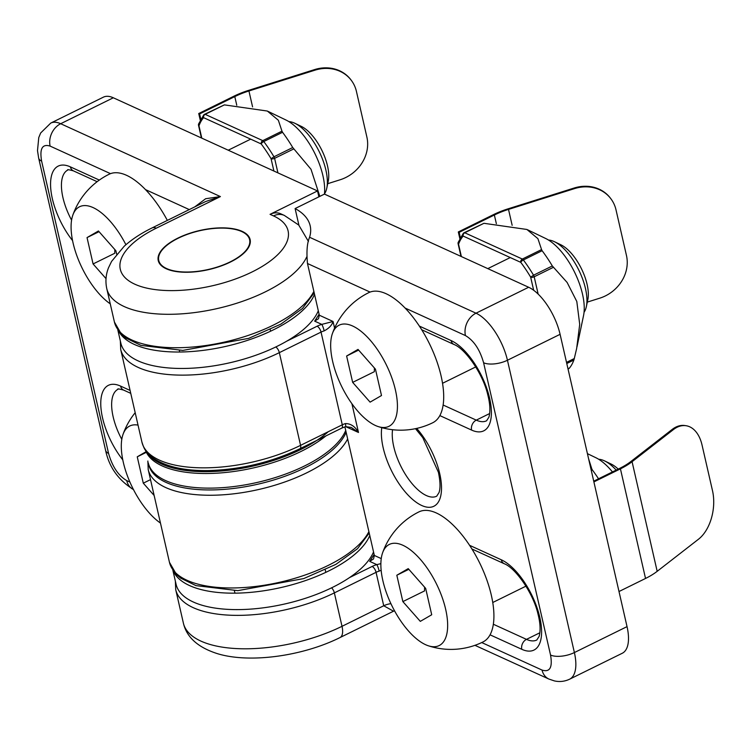 <?xml version="1.0" encoding="UTF-8"?>
<svg xmlns="http://www.w3.org/2000/svg" width="750" height="750" viewBox="0 0 750 750"><rect width="100%" height="100%" fill="white"/><g stroke="black" fill="none" stroke-linecap="round" stroke-linejoin="round"><path stroke-width="1.12" d="M160.463 523.069A56.381 24.806 63.8 0 1 123 434.475A56.381 24.806 63.8 0 1 138.028 425.119M145.753 451.884L137.25 456.816L143.287 483.178L154.153 495.487M145.903 452.55L137.25 456.816M150.516 479.625L143.287 483.178M288.9 121.622A41.428 18.225 63.8 0 1 294.881 123.291A41.428 18.225 63.8 0 1 319.181 151.584A41.428 18.225 63.8 0 1 326.803 188.081A41.428 18.225 63.8 0 1 324.478 193.847M294.881 123.291L301.341 126.403A34.95 15.375 63.8 0 1 321.844 150.272A34.95 15.375 63.8 0 1 328.266 181.069L326.803 188.081M116.653 254.128L115.884 250.744L98.438 230.981L87.038 237.591L93.075 263.953L114.769 253.266L114.797 249.516M99.047 231.675L87.038 237.591M110.259 303.844A56.381 24.806 63.8 0 1 72.787 215.25A72.497 72.497 0 0 1 109.153 174.234A72.497 31.894 63.8 0 1 167.344 220.397M72.787 215.25A56.381 24.806 63.8 0 1 125.906 244.734M93.075 263.953L106.022 278.625M200.794 119.119L199.603 113.925L198.731 113.531L233.925 96.197A51.469 21.909 167.1 0 1 248.503 90.403L314.587 69.591A36.244 32.231 143.3 0 1 350.963 79.884L351.384 80.447A36.244 32.231 143.3 0 1 356.428 91.397L366.881 137.072A36.244 32.231 143.3 0 1 340.125 179.775L327.722 183.684M351.384 80.447A36.244 32.231 143.3 0 0 315.019 70.163L248.934 90.975A49.922 21.253 167.1 0 0 234.787 96.591L199.603 113.925M200.25 120.141L198.731 113.531M198.581 125.025A2.587 1.106 -12.9 0 0 198.534 125.381A2.587 1.106 -12.9 0 0 198.975 125.831A82.847 36.45 63.8 0 1 203.597 117.656A2.587 2.044 -65.5 0 1 205.153 114.347L262.772 140.634L281.981 131.166L282.553 132.291A85.444 37.584 63.8 0 1 292.734 147.534L310.997 169.247L319.828 196.378M281.981 131.166L278.334 120.234L267.338 111.047L224.372 104.878L204.534 114.309A2.587 1.134 -116.2 0 0 204.366 114.441A2.587 2.288 41.3 0 0 203.597 117.656L261.206 143.944A2.587 0.909 -36.8 0 1 263.784 141.544A85.444 37.584 63.8 0 1 273.966 156.788L292.734 147.534M324.45 194.1A49.191 21.637 -116.2 0 0 286.088 120.075L268.003 111.366M598.688 459.272A41.428 18.225 63.8 0 1 604.247 460.744A41.428 18.225 63.8 0 1 604.669 460.941A41.428 18.225 63.8 0 1 616.191 470.109M610.772 463.884A34.95 15.375 63.8 0 1 611.128 464.044A34.95 15.375 63.8 0 1 618.216 469.106M424.584 587.166L424.556 590.916L402.863 601.603L420.309 621.366L431.709 614.756L425.672 588.394L408.225 568.631L396.825 575.231L402.863 601.603M382.575 552.891A72.497 72.497 0 0 1 418.941 511.884A72.497 31.894 63.8 0 1 436.331 512.972A72.497 31.894 63.8 0 1 486.553 579.141A72.497 31.894 63.8 0 1 483.009 641.944A72.497 72.497 0 0 1 428.334 645.778A56.381 24.806 63.8 0 1 392.016 605.962A56.381 24.806 63.8 0 1 382.575 552.891A56.381 24.806 63.8 0 1 402.881 545.269A56.381 24.806 63.8 0 1 445.144 607.153A56.381 24.806 63.8 0 1 428.334 645.778M408.834 569.316L396.825 575.231M620.428 468.844A51.469 21.909 -12.9 0 0 632.072 461.709L673.397 429.6A36.244 22.144 -81.6 0 1 686.016 425.719A36.244 22.144 -81.6 0 1 702.038 445.012L712.5 490.688A36.244 22.144 -81.6 0 1 698.503 539.212L657.178 571.322A51.469 21.909 -12.9 0 1 645.534 578.456L620.428 468.844L593.888 481.912M673.397 429.6L672.188 429.422L630.853 461.531A49.922 21.253 -12.9 0 1 619.566 468.441L593.719 481.172M672.188 429.422A36.244 22.144 -81.6 0 1 684.797 425.531L686.016 425.719M618.994 591.525L645.534 578.456M590.981 469.2L591.769 468.806L592.341 469.941A85.444 37.584 63.8 0 1 598.538 478.8M591.769 468.806L588.553 458.606M612.45 471.947A49.191 21.637 -116.2 0 0 595.875 457.725L587.419 453.647M548.475 240.047A41.428 18.225 63.8 0 1 554.456 241.716A41.428 18.225 63.8 0 1 578.756 270A41.428 18.225 63.8 0 1 586.378 306.506A41.428 18.225 63.8 0 1 584.062 312.262M554.456 241.716L560.916 244.819A34.95 15.375 63.8 0 1 581.419 268.688A34.95 15.375 63.8 0 1 587.85 299.494L586.378 306.506M352.659 382.378L370.097 402.141L381.497 395.531L375.459 369.169L358.022 349.406L346.622 356.006L352.659 382.378L374.344 371.691L374.372 367.931M358.631 350.091L346.622 356.006M332.372 333.666A72.497 72.497 0 0 1 368.728 292.659A72.497 31.894 63.8 0 1 429.375 343.594A72.497 31.894 63.8 0 1 432.806 422.719A72.497 72.497 0 0 1 378.131 426.553A56.381 24.806 63.8 0 1 375.45 425.503A56.381 24.806 63.8 0 1 340.744 384.525A56.381 24.806 63.8 0 1 332.372 333.666A56.381 24.806 63.8 0 1 386.306 364.809A56.381 24.806 63.8 0 1 378.131 426.553M460.369 237.544L459.178 232.341L458.316 231.947L493.5 214.612A51.469 21.909 167.1 0 1 508.088 208.828L574.172 188.016A36.244 32.231 143.3 0 1 610.538 198.3L610.959 198.872A36.244 32.231 143.3 0 1 616.003 209.822L626.466 255.487A36.244 32.231 143.3 0 1 599.7 298.2L587.297 302.1M610.959 198.872A36.244 32.231 143.3 0 0 574.594 188.588L508.509 209.4A49.922 21.253 167.1 0 0 494.363 215.006L459.178 232.341M459.825 238.556L458.316 231.947M566.512 362.372L574.294 358.538L573.862 360.038A85.444 37.584 63.8 0 1 569.1 368.466L568.762 368.334M458.156 243.441A2.587 1.106 -12.9 0 0 458.119 243.797A2.587 1.106 -12.9 0 0 458.55 244.247A82.847 36.45 63.8 0 1 463.172 236.081A2.587 2.044 -65.5 0 1 464.738 232.772L522.347 259.05L541.566 249.581L542.128 250.716A85.444 37.584 63.8 0 1 552.319 265.959L567.131 282.469L576.806 301.491L579.712 324.375L576.656 348.488L574.294 358.538M541.566 249.581L537.909 238.65L526.912 229.472L483.947 223.303L464.109 232.725A2.587 1.134 -116.2 0 0 463.95 232.856A2.587 2.288 41.3 0 0 463.172 236.081L520.781 262.359A2.587 0.909 -36.8 0 1 523.359 259.959A85.444 37.584 63.8 0 1 533.541 275.203L552.319 265.959M576.966 346.959L583.575 315.431A49.191 21.637 -116.2 0 0 574.528 272.091A49.191 21.637 -116.2 0 0 545.672 238.491L527.578 229.781M113.325 97.781L60.675 123.722A41.428 18.225 -116.2 0 0 50.737 123.094L103.378 97.162A41.428 18.225 -116.2 0 1 113.325 97.781L317.522 190.941L318.872 196.847M317.522 190.941L270.056 214.331L273.516 215.906A86.062 36.637 167.1 0 1 252.122 271.931A86.062 36.637 167.1 0 1 134.85 284.213A86.062 36.637 167.1 0 1 156.253 228.197L220.406 196.584L205.566 201.562L152.053 227.934A17.503 7.697 63.8 0 1 156.253 228.197M273.516 215.906A17.503 13.838 114.5 0 1 284.316 215.419L280.856 213.844A17.503 13.838 114.5 0 0 270.056 214.331M50.737 123.094L40.659 132.984L38.766 137.569L37.5 150.638L38.663 158.081A17.503 7.453 -12.9 0 0 41.625 161.128C39.478 148.669 42.309 143.663 50.119 146.1L110.503 173.653M129.891 482.053L126.722 480.6C118.35 475.659 112.294 466.603 108.572 453.422A17.503 7.453 167.1 0 1 105.609 450.384C109.106 467.156 118.425 480.225 133.556 489.581M194.784 206.878L205.631 198.731L220.406 196.584L60.675 123.722A17.503 13.838 114.5 0 0 50.119 146.1M177.938 238.088A47.119 20.062 -12.9 0 0 165.759 268.547A47.119 20.062 -12.9 0 0 208.659 269.616A47.119 20.062 -12.9 0 0 246.825 249.984A47.119 20.062 -12.9 0 0 233.175 228.741A47.119 20.062 -12.9 0 0 177.938 238.088M369.769 535.491A102.009 43.434 167.1 0 1 270.216 589.725A102.009 43.434 167.1 0 1 173.194 570.656M373.538 551.925A102.009 43.434 167.1 0 1 270.637 606.741A102.009 43.434 167.1 0 1 176.091 584.316L172.838 570.131M325.875 435.938A102.009 43.434 167.1 0 1 221.137 472.884A102.009 43.434 167.1 0 1 145.528 450.319M346.134 432.272A102.009 43.434 167.1 0 1 243.234 487.078A102.009 43.434 167.1 0 1 148.678 464.662L148.266 462.834A102.009 43.434 -12.9 0 0 242.822 485.259A102.009 43.434 -12.9 0 0 345.712 430.444M217.988 266.812A46.603 19.837 167.1 0 1 158.756 260.466A46.603 19.837 167.1 0 1 199.753 230.719A46.603 19.837 167.1 0 1 249.609 239.653A46.603 19.837 167.1 0 1 217.988 266.812M286.575 341.259L317.119 326.212A15.534 6.609 167.1 0 1 321.788 324.384A5.175 0.787 73 0 1 324.159 330.881C328.978 328.35 331.95 325.219 333.066 321.488L321.788 324.384L314.672 321.141L319.097 314.231M374.119 554.466L369.694 561.375L376.809 564.619A5.175 0.787 73 0 1 379.181 571.116L381.141 570.234M344.887 426.844L374.344 555.45L373.509 558.966L369.694 561.375M405.047 308.025L465.441 335.578A17.503 13.838 114.5 0 1 476.006 313.191L528.647 287.259L324.441 194.1L295.106 208.556L298.922 225.234M351.244 427.425L358.491 432.469C355.153 426.506 350.784 423.553 345.394 423.591A5.175 0.787 73 0 1 345.581 426.619L351.253 427.434M528.647 287.259A41.428 18.225 63.8 0 1 560.091 334.322L507.441 360.253A41.428 18.225 63.8 0 0 476.006 313.191L309.581 237.272C307.078 242.972 306.384 251.719 307.481 263.512L370.087 292.078M314.672 321.141L318.488 318.731L319.322 315.216L307.481 263.512M542.053 670.078A17.503 13.838 -65.5 0 0 548.888 679.05L554.344 680.897C559.603 682.078 564.694 681.506 569.625 679.191A41.428 18.225 -116.2 0 0 574.387 652.556A17.503 7.453 167.1 0 1 550.547 655.05C552.694 667.509 549.862 672.516 542.053 670.078L481.734 642.562M465.441 335.578C473.822 340.519 479.869 349.575 483.6 362.756A17.503 7.453 -12.9 0 0 507.441 360.253L574.387 652.556L627.038 626.625L560.091 334.322M175.359 581.147L175.725 589.688A103.566 44.091 167.1 0 0 334.359 592.884L342.019 626.316A17.503 7.697 63.8 0 1 340.003 637.566L393.516 611.203L383.728 605.766A10.359 4.406 167.1 0 1 390.919 603.675M569.625 679.191L622.266 653.259A41.428 18.225 -116.2 0 0 627.038 626.625M309.581 237.272A108.741 46.294 -12.9 0 0 310.181 225.787A108.741 46.294 -12.9 0 0 295.106 208.556M380.869 563.653L376.809 564.619A15.534 6.609 167.1 0 0 372.141 566.447L349.509 577.603M117.816 329.897L120.853 343.172A102.009 43.434 -12.9 0 0 215.409 365.597A102.009 43.434 -12.9 0 0 318.309 310.781M118.744 331.209A102.009 43.434 -12.9 0 0 217.106 348.188A102.009 43.434 -12.9 0 0 314.541 294.337M146.794 452.025A102.009 43.434 -12.9 0 0 227.541 470.4A102.009 43.434 -12.9 0 0 328.284 431.709M314.587 69.591L315.019 70.163M252.581 106.903L248.934 90.975M236.775 105.272L234.787 96.591M201.797 138.15L198.975 125.831A2.587 2.137 -160.3 0 1 198.619 123.928A2.587 2.587 0 0 0 198.534 125.381L201.422 137.972M277.931 172.884L274.603 158.353A2.587 1.134 -116.2 0 0 273.966 156.788L271.078 158.719A2.587 1.106 -12.9 0 0 274.603 158.353L293.822 148.884M282.553 132.291L263.784 141.544A2.587 1.134 -116.2 0 0 262.772 140.634A2.587 2.044 114.5 0 0 261.206 143.944A82.847 36.45 63.8 0 1 271.078 158.719L273.9 171.037M224.372 104.878L205.153 114.347A2.587 1.134 -116.2 0 0 204.534 114.309A2.587 2.587 0 0 0 203.737 114.928L198.619 123.928M632.072 461.709L657.178 571.322M591.272 470.466L592.341 469.941M574.172 188.016L574.594 188.588M512.156 225.319L508.509 209.4M496.359 223.697L494.363 215.006M461.372 256.566L458.55 244.247A2.587 2.137 -160.3 0 1 458.203 242.353A2.587 2.587 0 0 0 458.119 243.797L460.997 256.397M566.775 363.525L573.862 360.038M538.153 294.103L534.188 276.778A2.587 1.134 -116.2 0 0 533.541 275.203L530.662 277.144A2.587 1.106 -12.9 0 0 534.188 276.778L553.397 267.309M542.128 250.716L523.359 259.959A2.587 1.134 -116.2 0 0 522.347 259.05A2.587 2.044 114.5 0 0 520.781 262.359A82.847 36.45 63.8 0 1 530.662 277.144L533.663 290.269M483.947 223.303L464.738 232.772A2.587 1.134 -116.2 0 0 464.109 232.725A2.587 2.587 0 0 0 463.312 233.344L458.203 242.353M568.031 368.991L569.1 368.466M314.194 292.8L302.503 308.466L280.828 324.15L248.691 338.353L182.841 350.409L140.944 345.384L125.691 337.931L121.528 334.397L114.422 322.05A103.566 44.091 -12.9 0 0 208.078 345.188A103.566 44.091 -12.9 0 0 313.866 291.394M369.206 533.034L357.516 548.7L335.85 564.384L303.712 578.587L237.863 590.644L195.966 585.619L180.712 578.166L176.55 574.631L169.444 562.284A103.566 44.091 -12.9 0 0 263.1 585.422A103.566 44.091 -12.9 0 0 368.888 531.628M147.853 461.034L148.209 469.575A103.566 44.091 -12.9 0 0 241.866 492.712A103.566 44.091 -12.9 0 0 347.653 438.909M133.434 489.525A17.503 13.838 -65.5 0 1 126.722 480.6M145.472 189.6L189.281 209.588M41.625 161.128L108.572 453.422M99.319 180.084L70.369 166.875A50.747 22.322 -116.2 0 0 50.578 185.709A50.747 22.322 -116.2 0 0 72.553 240.581M130.087 390.441L120.581 386.1A50.747 22.322 -116.2 0 0 100.781 404.934A50.747 22.322 -116.2 0 0 122.756 459.806M114.422 322.05L106.772 288.619A103.566 44.091 -12.9 0 0 201.45 311.597A103.566 44.091 -12.9 0 0 306.684 256.988M71.578 220.134A42.975 18.909 63.8 0 1 67.884 169.997C66.919 169.35 68.766 169.641 73.406 170.859A7.772 6.141 -65.5 0 1 70.369 166.875M121.791 439.359A42.975 18.909 63.8 0 1 118.097 389.222C117.131 388.575 118.969 388.866 123.609 390.084A7.772 6.141 -65.5 0 1 120.581 386.1M175.725 589.688L183.384 623.119A103.566 44.091 167.1 0 0 342.019 626.316L383.728 605.766L376.069 572.334L334.359 592.884A5.175 2.278 -116.2 0 0 331.594 587.831M345.394 423.591A10.359 4.406 -12.9 0 0 342.281 424.809A5.175 2.278 63.8 0 1 341.691 428.147L299.972 448.697A5.175 2.278 -116.2 0 0 300.572 445.359L279.337 352.65A103.566 44.091 167.1 0 1 120.703 349.453L141.938 442.172A103.566 44.091 167.1 0 0 300.572 445.359L342.281 424.809L321.047 332.1L279.337 352.65A5.175 2.278 -116.2 0 0 275.775 346.969M345.637 426.6L358.491 432.469L351.9 403.688M319.322 315.216L333.066 321.488L334.584 328.097M374.344 555.45L381.244 558.6M550.547 655.05L483.6 362.756M381.769 427.65A50.747 22.322 -116.2 0 0 414.253 500.794A50.747 22.322 -116.2 0 0 439.716 473.616A50.747 22.322 -116.2 0 0 416.709 428.409M490.059 634.828L521.794 649.303A50.747 22.322 -116.2 0 0 539.812 617.438A50.747 22.322 -116.2 0 0 501.291 559.781L469.566 545.306M439.856 415.603L471.591 430.078A50.747 22.322 -116.2 0 0 489.6 398.212A50.747 22.322 -116.2 0 0 451.088 340.556L419.353 326.081M379.181 571.116A10.359 4.406 -12.9 0 0 376.069 572.334A5.175 2.278 -116.2 0 0 372.141 566.447M317.119 326.212A5.175 2.278 63.8 0 1 321.047 332.1A10.359 4.406 -12.9 0 1 324.159 330.881M501.291 559.781A7.772 6.141 -65.5 0 0 504.328 563.766C515.278 567.881 533.062 592.65 537.966 613.903C540.319 623.109 540.712 630.609 539.128 636.394L536.794 640.012A42.975 18.909 63.8 0 1 526.481 639.366L539.878 632.766M493.359 624.253L526.481 639.366A7.772 6.141 114.5 0 0 521.794 649.303M451.088 340.556A7.772 6.141 -65.5 0 0 454.116 344.541C465.066 348.656 482.859 373.425 487.753 394.678C490.116 403.884 490.5 411.384 488.916 417.169L486.581 420.787A42.975 18.909 63.8 0 1 476.278 420.141L489.666 413.541M443.147 405.028L476.278 420.141A7.772 6.141 114.5 0 0 471.591 430.078M415.5 428.672L422.803 437.691L438.403 472.266C440.306 481.425 440.522 488.184 439.041 492.544L436.697 496.191A42.975 18.909 63.8 0 1 393.769 446.719A42.975 18.909 63.8 0 1 392.559 429.713M135.188 412.706A72.497 72.497 0 0 0 123 434.475M228.234 150.206L250.687 139.144M611.128 464.044L604.669 460.941M492.759 602.503L525.956 586.153M442.556 383.278L475.744 366.928M487.809 268.622L510.262 257.559M568.041 369.028L568.969 368.569M169.444 562.284L148.209 469.575M284.316 215.419L298.744 225.056L308.438 241.444M152.053 227.934C141.113 233.297 131.831 239.4 124.209 246.225L111.581 261.412L108.506 267.787C105.844 274.547 105.263 281.484 106.772 288.619M97.134 181.688L73.406 170.859M130.753 393.347L123.609 390.084M38.663 158.081L105.609 450.384M325.809 572.353L325.247 569.897M297.984 450.872L297.731 449.775M270.581 331.209L270.225 329.662M234.956 593.166L234.394 590.7M207.131 471.675L206.878 470.587M179.728 352.013L179.372 350.466M120.338 340.912L120.703 349.453M299.972 448.697C271.284 462.338 240.797 469.631 208.509 470.569C184.359 470.906 165.956 466.762 153.319 458.137C144.441 451.097 144.122 448.387 141.938 442.172M393.525 611.194L394.528 610.8M341.691 428.147L345.581 426.619M548.888 679.05L474.956 645.328M340.003 637.566C302.803 656.109 249.787 663.581 217.453 653.672C197.991 647.475 186.638 637.294 183.384 623.119M454.116 344.541L421.706 329.756M504.328 563.766L471.919 548.981"/></g></svg>
